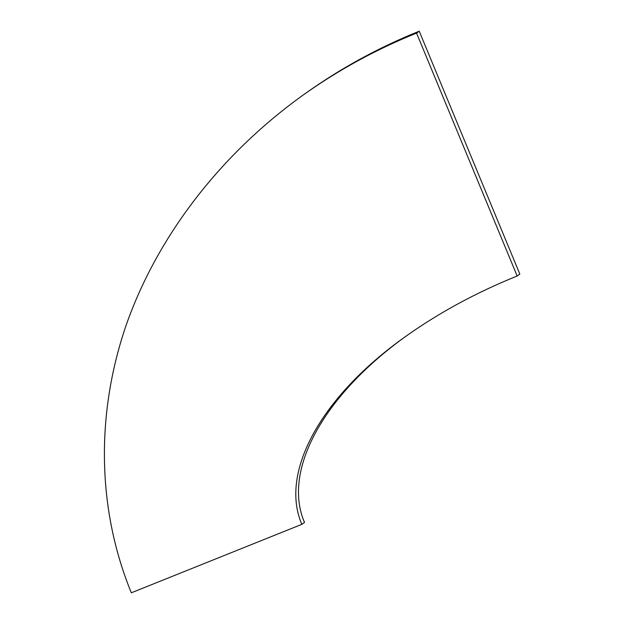 <?xml version="1.0" encoding="UTF-8"?>
<svg xmlns="http://www.w3.org/2000/svg" width="624" height="624" viewBox="0 0 624 624"><rect width="100%" height="100%" fill="white"/><g stroke="black" fill="none" stroke-linecap="round" stroke-linejoin="round"><path stroke-width="0.94" d="M301.837 524.339C279.224 472.111 321.454 395.866 406.076 336.141C439.374 312.507 476.408 292.461 517.171 276.003L416.559 33.103C376.069 49.413 338.255 70.067 303.1 95.074C219.999 154.721 157.053 236.707 125.923 325.837C95.48 415.108 97.399 509.956 131.321 592.8L301.837 524.339L304.504 522.436C282.032 470.488 323.645 394.774 407.41 335.189M303.1 95.074L305.768 93.171C340.922 68.164 378.745 47.502 419.227 31.2L519.839 274.1L517.171 276.003M416.559 33.103L419.227 31.2"/></g></svg>
